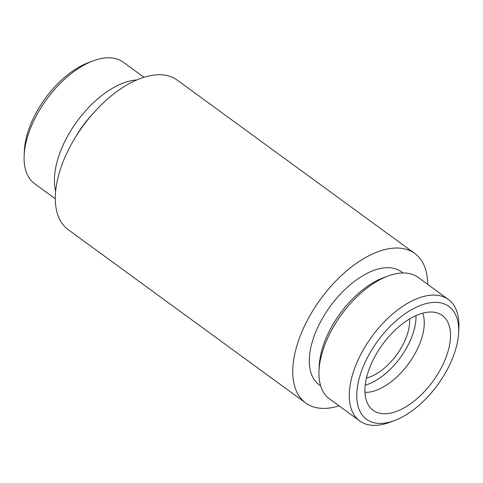 <?xml version="1.0" encoding="UTF-8"?>
<svg xmlns="http://www.w3.org/2000/svg" width="483" height="483" viewBox="0 0 483 483"><rect width="100%" height="100%" fill="white"/><g stroke="black" fill="none" stroke-linecap="round" stroke-linejoin="round"><path stroke-width="0.72" d="M143.94 77.286L123.243 62.18A75.191 39.956 126.1 0 0 93.189 60.846L88.54 62.579A69.872 37.131 126.1 0 0 24.385 150.485L24.15 155.441A75.191 39.956 126.1 0 0 34.589 183.655L55.285 198.761M366.44 378.092A43.379 23.051 126.1 0 0 409.614 318.937M365.214 385.174A52.055 27.664 126.1 0 0 415.984 315.61M364.961 392.347A52.055 27.664 126.1 0 0 368.233 392.238A52.055 27.664 126.1 0 0 410.176 361.429A52.055 27.664 126.1 0 0 422.74 313.183M387.336 413.611A58.709 31.196 126.1 0 0 441.752 366.983A58.709 31.196 126.1 0 0 438.667 313.443A58.709 31.196 126.1 0 0 382.524 344.5A58.709 31.196 126.1 0 0 370.063 407.435A58.709 31.196 126.1 0 0 387.336 413.611M383.46 423.253A69.872 37.131 126.1 0 0 394.46 420.572A69.872 37.131 126.1 0 0 458.615 332.666A69.872 37.131 126.1 0 0 417.747 306.53A69.872 37.131 126.1 0 0 359.811 376.354A69.872 37.131 126.1 0 0 383.46 423.253M458.615 332.666L458.85 327.709A75.191 39.956 126.1 0 0 448.411 299.496A75.191 39.956 126.1 0 0 371.807 336.681A75.191 39.956 126.1 0 0 359.757 420.971A75.191 39.956 126.1 0 0 377.972 425.191A75.191 39.956 126.1 0 0 389.811 422.311L394.46 420.572M448.411 299.496L418.091 277.375A75.191 39.956 126.1 0 0 388.042 276.034A75.191 39.956 126.1 0 0 319.003 370.63A75.191 39.956 126.1 0 0 329.442 398.843L359.757 420.971M388.042 276.034L383.393 277.767A69.872 37.131 126.1 0 0 319.233 365.673L319.003 370.63M403.033 272.967L401.421 271.79A69.872 37.131 126.1 0 0 330.239 306.343A69.872 37.131 126.1 0 0 319.04 384.667L320.652 385.845M427.715 284.396A92.543 49.175 126.1 0 0 414.788 253.478A92.543 49.175 126.1 0 0 320.507 299.237A92.543 49.175 126.1 0 0 305.679 402.979A92.543 49.175 126.1 0 0 328.09 408.177A92.543 49.175 126.1 0 0 339.06 405.865M414.788 253.478L177.321 80.172A92.543 49.175 126.1 0 0 83.046 125.93A92.543 49.175 126.1 0 0 68.212 229.673L305.679 402.979M92.084 114.58A69.872 37.131 126.1 0 0 74.992 137.999M136.737 79.973A75.191 39.956 126.1 0 0 76.96 121.487A75.191 39.956 126.1 0 0 55.648 191.081M93.189 60.846A75.191 39.956 126.1 0 0 24.15 155.441"/></g></svg>
